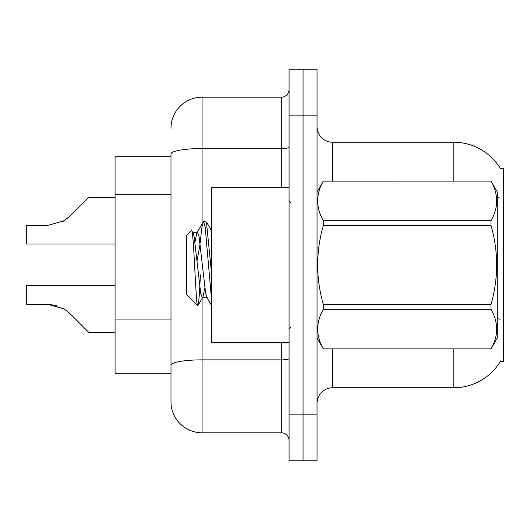 <?xml version="1.0" encoding="UTF-8"?>
<svg xmlns="http://www.w3.org/2000/svg" width="530" height="530" viewBox="0 0 530 530"><rect width="100%" height="100%" fill="white"/><g stroke="black" fill="none" stroke-linecap="round" stroke-linejoin="round"><path stroke-width="0.79" d="M500.691 360.87A54.378 54.378 0 0 1 453.779 387.748A54.378 54.378 0 0 0 500.419 361.334L503.5 361.334L503.5 168.666L500.419 168.666M170.998 156.237L115.063 156.237L115.063 373.763L170.998 373.763M317.053 403.284A15.536 15.536 0 0 1 332.588 387.748L453.779 387.748L453.779 348.899M303.067 414.162L303.067 460.769L317.053 460.769L317.053 414.162L303.067 414.162L303.067 460.769L289.082 460.769L289.082 414.162L303.067 414.162L303.067 115.838L303.067 414.162M289.082 414.162L289.082 69.231L303.067 69.231L303.067 115.838L303.067 69.231L317.053 69.231L317.053 414.162M453.779 181.101L453.779 142.252A54.378 54.378 0 0 1 500.532 168.858A54.378 54.378 0 0 0 453.779 142.252L332.588 142.252A15.536 15.536 0 0 1 317.053 126.716A15.536 15.536 0 0 0 332.588 142.252L332.588 181.101M202.076 298.688L202.076 432.805A31.078 31.078 0 0 1 170.998 401.727L170.998 153.952A31.078 5.399 180 0 1 202.076 148.552L281.317 148.552L281.317 97.195A7.771 7.771 0 0 0 289.082 89.424M202.076 432.805L281.317 432.805L281.317 342.685M170.998 128.273A31.078 31.078 0 0 1 202.076 97.195L281.317 97.195M289.082 440.576A7.771 7.771 0 0 0 281.317 432.805M115.063 285.663L26.5 285.663L26.5 304.286L47.813 304.286L26.5 304.286L47.813 304.286L26.5 304.286L47.813 304.286L26.5 304.286L47.813 304.286L26.5 304.286L47.813 304.286L26.5 304.286L47.813 304.286L26.5 304.286L47.813 304.286L64.216 308.97L48.979 304.306L64.216 308.97L48.979 304.306L64.216 308.97L48.979 304.306L64.216 308.97L48.979 304.306L64.216 308.97L48.979 304.306L64.216 308.97L48.979 304.306L64.216 308.97L69.781 313.389L88.649 332.257L115.063 332.257M64.216 308.97L69.781 313.389M88.649 197.432L115.063 197.432L88.649 197.432L69.781 216.3L62.308 221.812L64.216 220.719L47.813 225.402L26.5 225.402L26.5 244.025L115.063 244.025M69.781 216.3L62.308 221.812L69.781 216.3L62.308 221.812L69.781 216.3L62.308 221.812L69.781 216.3L62.308 221.812L69.781 216.3L62.308 221.812L69.781 216.3L64.216 220.719L69.781 216.3L64.216 220.719L47.813 225.402M289.082 187.315L211.708 187.315L211.708 342.685L289.082 342.685M317.053 191.973L323.333 181.101L491.005 181.101L497.286 191.973L497.286 338.027L491.005 348.859C498.525 335.728 498.525 322.545 491.005 309.308L323.333 309.308C315.807 322.439 315.807 335.623 323.333 348.859L491.005 348.899M491.005 181.101L323.333 181.141C315.807 194.272 315.807 207.455 323.333 220.692L323.333 225.455C315.807 251.75 315.807 278.118 323.333 304.545L323.333 309.308M323.333 220.692L491.005 220.692C498.525 207.561 498.525 194.377 491.005 181.141M491.005 220.692L491.005 225.455L323.333 225.455M323.333 304.545L491.005 304.545C498.531 278.118 498.531 251.75 491.005 225.455M491.005 304.545L491.005 309.308M317.053 338.027L323.333 348.899M211.708 301.789L205.236 227.403L203.586 221.586L206.435 221.951L211.708 274.977M200.367 242.309C201.446 228.96 202.52 222.05 203.586 221.586L196.869 232.743L194.954 242.071M207.29 297.734L202.354 297.734L200.711 293.348L194.132 236.652L193.046 232.743L191.456 230.484L186.534 235.399L186.534 294.601L197.71 305.777L202.91 297.257L204.819 287.929M191.456 230.484C193.735 226.946 195.775 307.115 197.71 305.777C198.624 305.306 199.512 294.998 200.393 274.851M200.135 243.913L197.054 260.932M323.333 348.859L491.005 348.859M193.046 232.743L192.489 232.266L197.425 232.266L196.869 232.743M211.708 305.777L206.733 297.257L205.647 293.348L199.068 236.652L197.425 232.266M56.339 305.479L47.813 304.286M170.998 194.755L115.063 194.755M170.998 319.053L115.063 319.053M332.588 348.899L332.588 387.748M499.916 198.054A54.378 9.441 180 0 0 497.286 197.392M500.082 319.292A54.378 9.441 180 0 0 497.286 318.583M317.053 115.838L289.082 115.838M317.357 191.443A15.536 2.696 0 0 1 317.053 190.913M289.082 358.512A7.771 1.351 0 0 1 281.317 359.863L202.076 359.863A31.078 5.399 180 0 0 170.998 365.256M202.076 97.195L202.076 223.826M281.317 187.315L281.317 148.552A7.771 1.351 0 0 0 289.082 147.201M290.639 202.851L289.082 201.294M290.639 327.149L289.082 328.706M211.708 230.908L206.468 221.938"/></g></svg>

